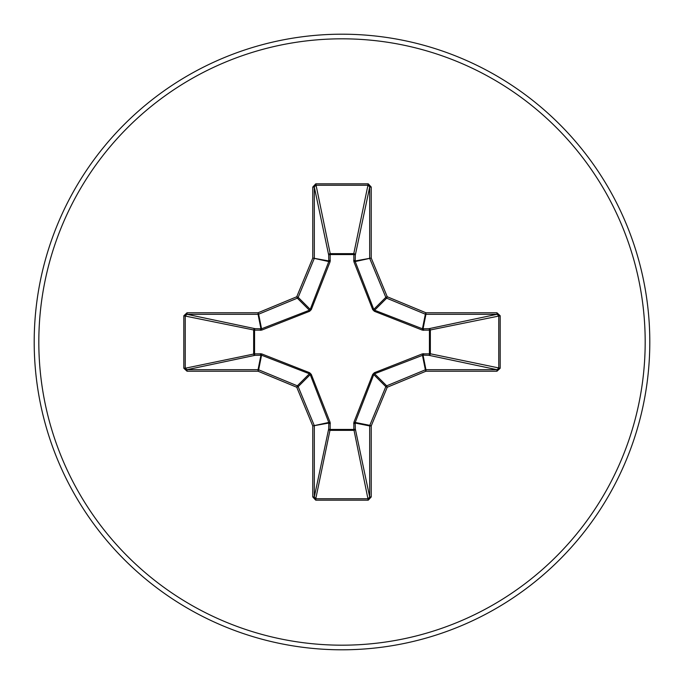 <?xml version="1.0" encoding="UTF-8"?>
<svg xmlns="http://www.w3.org/2000/svg" width="684" height="684" viewBox="0 0 684 684"><rect width="100%" height="100%" fill="white"/><g stroke="black" fill="none" stroke-linecap="round" stroke-linejoin="round"><path stroke-width="1.03" d="M423.558 353.671A1.539 0.522 -88.2 0 1 423.045 355.133L374.601 373.772L373.772 374.601L355.21 422.447L355.312 428.919A1.539 1.419 -11.9 0 1 353.782 430.347L330.218 430.347A1.539 1.419 11.9 0 1 328.688 428.919L328.79 422.447L310.228 374.601L309.399 373.772L261.553 355.21L255.081 355.312A1.539 1.419 78.1 0 1 253.653 353.782L253.653 330.218A1.539 1.419 101.9 0 1 255.081 328.688L261.553 328.79L309.399 310.228L310.228 309.399L328.79 261.553L328.688 255.081A1.539 0.522 -1.8 0 1 330.15 254.559L330.218 253.653L353.782 253.653L353.85 254.559L330.15 254.559L330.133 261.621L311.288 309.604L309.604 311.288L261.621 330.133L254.559 330.15L254.559 353.85L261.621 353.867L309.604 372.712L311.288 374.396L330.133 422.379L330.15 429.441L353.85 429.441L353.867 422.379L372.712 374.396L374.396 372.712L422.379 353.867L429.441 353.85L429.441 330.15L422.379 330.133L374.396 311.288L372.712 309.604L353.867 261.621L353.85 254.559A1.539 0.522 -178.2 0 1 355.312 255.081L355.21 261.553L373.772 309.399L374.601 310.228L422.447 328.79L428.919 328.688A1.539 1.419 -101.9 0 1 430.347 330.218L430.347 353.782L500.184 368.231L496.96 371.224L425.935 371.224L387.247 387.247L371.224 425.935L371.224 496.96L368.231 500.184L315.769 500.184L312.776 496.96L312.776 425.935L296.753 387.247L258.065 371.224L187.04 371.224L183.816 368.231L185.236 368.231L187.04 369.685L187.04 371.224M183.816 368.231L183.816 315.769L187.04 312.776L258.065 312.776L296.753 296.753L312.776 258.065L312.776 187.04L315.769 183.816L368.231 183.816L353.782 253.653A1.539 1.419 -168.1 0 1 355.312 255.081L369.685 187.04L368.231 185.236L315.769 185.236L314.315 187.04L314.315 258.065A1.539 1.53 101.2 0 1 314.195 258.646L298.173 297.343A1.539 1.53 135 0 1 297.343 298.173L258.646 314.195L261.553 328.79A1.539 0.462 -110.9 0 0 261.621 330.133M496.96 371.224L496.96 369.685L428.919 355.312A1.539 1.419 -78.1 0 0 430.347 353.782L429.441 353.85A1.539 0.522 -88.2 0 1 428.919 355.312L423.045 355.133L425.935 369.685L496.96 369.685L498.764 368.231L498.764 315.769L496.96 314.315L425.935 314.315L423.045 328.867A1.539 0.522 88.2 0 1 423.558 330.329M342 649.8A307.8 307.8 0 0 0 649.8 342A307.8 307.8 0 0 0 342 34.2A307.8 307.8 0 0 0 34.2 342A307.8 307.8 0 0 0 342 649.8A307.8 307.8 0 0 1 34.2 342A307.8 307.8 0 0 1 342 34.2M368.231 183.816L371.224 187.04L371.224 258.065L387.247 296.753L425.935 312.776L496.96 312.776L500.184 315.769L500.184 368.231M187.04 312.776L187.04 314.315L185.236 315.769L185.236 368.231L254.559 353.85A1.539 0.522 88.2 0 0 255.081 355.312L187.04 369.685L258.065 369.685L260.955 355.133A1.539 0.522 88.2 0 1 260.442 353.671M261.621 353.867A1.539 0.462 110.9 0 0 261.553 355.21L258.646 369.805L297.343 385.827A1.539 1.53 45 0 1 298.173 386.657L296.753 387.247L297.343 385.827L309.399 373.772L309.604 372.712M311.288 374.396L310.228 374.601L298.173 386.657L314.195 425.354A1.539 1.53 78.8 0 1 314.315 425.935L314.315 496.96L315.769 498.764L315.769 500.184M312.776 496.96L314.315 496.96L328.688 428.919A1.539 0.522 -178.2 0 0 330.15 429.441L315.769 498.764L368.231 498.764L369.685 496.96L371.224 496.96M368.231 500.184L353.85 429.441A1.539 0.522 -1.8 0 0 355.312 428.919L369.685 496.96L369.685 425.935A1.539 1.53 -78.8 0 1 369.805 425.354L371.224 425.935L369.685 425.935L355.133 423.045A1.539 0.522 -1.8 0 1 353.671 423.558M353.867 422.379A1.539 0.462 -159.1 0 0 355.21 422.447L369.805 425.354L385.827 386.657A1.539 1.53 -45 0 1 386.657 385.827L387.247 387.247L385.827 386.657L373.772 374.601L372.712 374.396M372.712 309.604L373.772 309.399L385.827 297.343L387.247 296.753L386.657 298.173A1.539 1.53 -135 0 1 385.827 297.343L369.805 258.646A1.539 1.53 -101.2 0 1 369.685 258.065L369.685 187.04L371.224 187.04M312.776 187.04L314.315 187.04L328.688 255.081A1.539 1.419 168.1 0 1 330.218 253.653L315.769 183.816M374.396 372.712L374.601 373.772L386.657 385.827L425.354 369.805L425.935 371.224L425.935 369.685A1.539 1.53 -11.2 0 0 425.354 369.805L422.447 355.21A1.539 0.462 -110.9 0 0 422.379 353.867M330.133 422.379A1.539 0.462 159.1 0 1 328.79 422.447L312.776 425.935L328.867 423.045A1.539 0.522 -178.2 0 0 330.329 423.558M500.184 315.769L429.441 330.15A1.539 0.522 88.2 0 0 428.919 328.688L496.96 314.315L496.96 312.776M422.379 330.133A1.539 0.462 110.9 0 0 422.447 328.79L425.354 314.195L386.657 298.173L374.601 310.228L374.396 311.288M353.867 261.621A1.539 0.462 159.1 0 1 355.21 261.553L371.224 258.065L355.133 260.955A1.539 0.522 -178.2 0 0 353.671 260.442M260.442 330.329A1.539 0.522 -88.2 0 1 260.955 328.867L258.065 314.315L187.04 314.315L255.081 328.688A1.539 0.522 -88.2 0 0 254.559 330.15L183.816 315.769M311.288 309.604L310.228 309.399L298.173 297.343L296.753 296.753L297.343 298.173L309.399 310.228L309.604 311.288M330.329 260.442A1.539 0.522 -1.8 0 0 328.867 260.955L312.776 258.065L328.79 261.553A1.539 0.462 -159.1 0 1 330.133 261.621M258.646 369.805L258.065 371.224L258.065 369.685A1.539 1.53 11.2 0 1 258.646 369.805M258.065 312.776L258.646 314.195A1.539 1.53 168.8 0 1 258.065 314.315L258.065 312.776M425.935 312.776L425.354 314.195A1.539 1.53 -168.8 0 0 425.935 314.315L425.935 312.776M342 645.183A303.183 303.183 0 0 0 645.183 342A303.183 303.183 0 0 0 342 38.817A303.183 303.183 0 0 0 38.817 342A303.183 303.183 0 0 0 342 645.183"/></g></svg>
